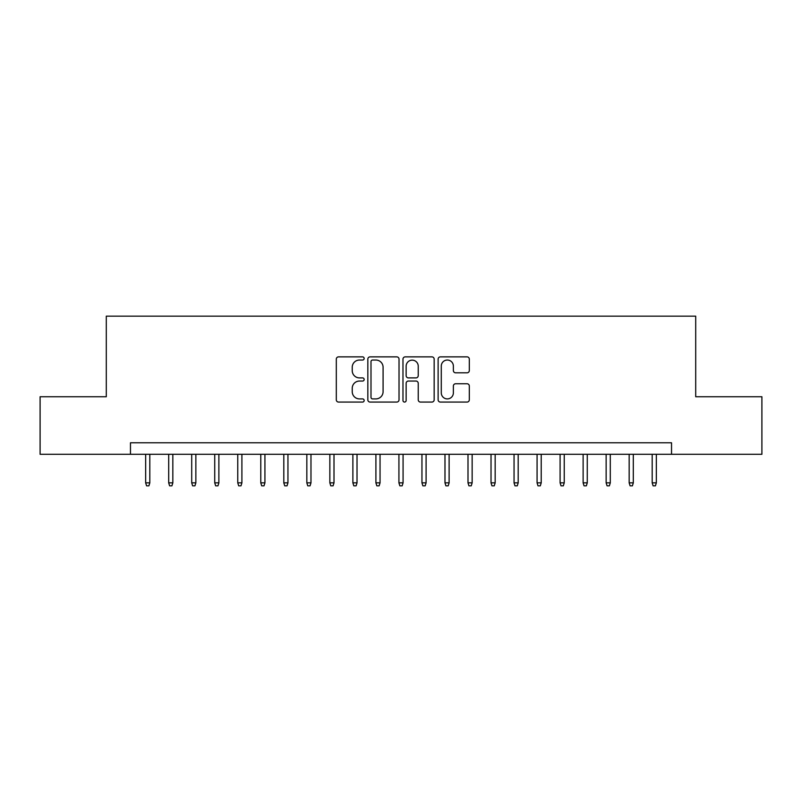 <?xml version="1.0" encoding="UTF-8"?>
<svg xmlns="http://www.w3.org/2000/svg" width="802" height="802" viewBox="0 0 802 802"><rect width="100%" height="100%" fill="white"/><g stroke="black" fill="none" stroke-linecap="round" stroke-linejoin="round"><path stroke-width="1.2" d="M364.158 358.454A1.584 1.584 0 0 0 362.584 356.87L338.564 356.87A2.256 2.256 0 0 0 336.309 359.136L336.309 399.817A2.256 2.256 0 0 0 338.564 402.073L362.584 402.073A1.584 1.584 0 0 0 364.158 400.489A1.584 1.584 0 0 0 362.584 398.905L359.476 398.905A7.228 7.228 0 0 1 352.238 391.677L352.238 388.288A7.228 7.228 0 0 1 359.476 381.05L362.584 381.05A1.584 1.584 0 0 0 364.158 379.476A1.584 1.584 0 0 0 362.584 377.892L359.476 377.892A7.228 7.228 0 0 1 352.238 370.654L352.238 367.266A7.228 7.228 0 0 1 359.476 360.038L362.584 360.038A1.584 1.584 0 0 0 364.158 358.454M467.045 372.81A2.256 2.256 0 0 0 469.31 370.544L469.31 359.136A2.256 2.256 0 0 0 467.045 356.87L440.378 356.87A2.256 2.256 0 0 0 438.123 359.136L438.123 399.817A2.256 2.256 0 0 0 440.378 402.073L467.045 402.073A2.256 2.256 0 0 0 469.31 399.817L469.31 386.023A2.256 2.256 0 0 0 467.045 383.767L455.636 383.767A2.256 2.256 0 0 0 453.371 386.023L453.371 392.86A6.045 6.045 0 0 1 447.326 398.905A6.045 6.045 0 0 1 441.28 392.86L441.28 366.083A6.045 6.045 0 0 1 447.326 360.038A6.045 6.045 0 0 1 453.371 366.083L453.371 370.544A2.256 2.256 0 0 0 455.636 372.81L467.045 372.81M130.465 454.303L40.1 454.303L40.1 396.739L106.295 396.739L106.295 316.158L695.705 316.158L695.705 396.739L761.9 396.739L761.9 454.303L671.535 454.303L671.535 442.784L130.465 442.784L130.465 454.303L671.535 454.303M399.025 359.136A2.256 2.256 0 0 0 396.759 356.87L370.093 356.87A2.256 2.256 0 0 0 367.837 359.136L367.837 399.817A2.256 2.256 0 0 0 370.093 402.073L396.759 402.073A2.256 2.256 0 0 0 399.025 399.817L399.025 359.136M405.241 356.87L431.907 356.87A2.256 2.256 0 0 1 434.163 359.136L434.163 399.817A2.256 2.256 0 0 1 431.907 402.073L420.489 402.073A2.256 2.256 0 0 1 418.233 399.817L418.233 383.316A2.256 2.256 0 0 0 415.967 381.05L408.398 381.05A2.256 2.256 0 0 0 406.143 383.316L406.143 400.489A1.584 1.584 0 0 1 404.559 402.073A1.584 1.584 0 0 1 402.975 400.489L402.975 359.136A2.256 2.256 0 0 1 405.241 356.87M372.579 360.038A1.584 1.584 0 0 0 370.995 361.622L370.995 397.331A1.584 1.584 0 0 0 372.579 398.905L375.857 398.905A7.228 7.228 0 0 0 383.085 391.677L383.085 367.266A7.228 7.228 0 0 0 375.857 360.038L372.579 360.038M418.233 366.193A6.045 6.045 0 0 0 412.188 360.148A6.045 6.045 0 0 0 406.143 366.193L406.143 375.627A2.256 2.256 0 0 0 408.398 377.892L415.967 377.892A2.256 2.256 0 0 0 418.233 375.627L418.233 366.193M149.814 482.854L148.891 485.842L146.586 485.842L145.663 482.854L149.814 482.854L149.814 454.303M145.663 482.854L145.663 454.303M172.831 482.854L171.909 485.842L169.613 485.842L168.691 482.854L172.831 482.854L172.831 454.303M168.691 482.854L168.691 454.303M195.858 482.854L194.936 485.842L192.63 485.842L191.708 482.854L195.858 482.854L195.858 454.303M191.708 482.854L191.708 454.303M218.876 482.854L217.964 485.842L215.658 485.842L214.735 482.854L218.876 482.854L218.876 454.303M214.735 482.854L214.735 454.303M241.903 482.854L240.981 485.842L238.685 485.842L237.763 482.854L241.903 482.854L241.903 454.303M237.763 482.854L237.763 454.303M264.931 482.854L264.008 485.842L261.703 485.842L260.78 482.854L264.931 482.854L264.931 454.303M260.78 482.854L260.78 454.303M287.948 482.854L287.036 485.842L284.73 485.842L283.808 482.854L287.948 482.854L287.948 454.303M283.808 482.854L283.808 454.303M310.975 482.854L310.053 485.842L307.757 485.842L306.835 482.854L310.975 482.854L310.975 454.303M306.835 482.854L306.835 454.303M334.003 482.854L333.081 485.842L330.775 485.842L329.853 482.854L334.003 482.854L334.003 454.303M329.853 482.854L329.853 454.303M357.02 482.854L356.108 485.842L353.802 485.842L352.88 482.854L357.02 482.854L357.02 454.303M352.88 482.854L352.88 454.303M380.048 482.854L379.125 485.842L376.83 485.842L375.907 482.854L380.048 482.854L380.048 454.303M375.907 482.854L375.907 454.303M403.075 482.854L402.153 485.842L399.847 485.842L398.925 482.854L403.075 482.854L403.075 454.303M398.925 482.854L398.925 454.303M426.093 482.854L425.17 485.842L422.875 485.842L421.952 482.854L426.093 482.854L426.093 454.303M421.952 482.854L421.952 454.303M449.12 482.854L448.198 485.842L445.892 485.842L444.98 482.854L449.12 482.854L449.12 454.303M444.98 482.854L444.98 454.303M472.147 482.854L471.225 485.842L468.919 485.842L467.997 482.854L472.147 482.854L472.147 454.303M467.997 482.854L467.997 454.303M495.165 482.854L494.243 485.842L491.947 485.842L491.024 482.854L495.165 482.854L495.165 454.303M491.024 482.854L491.024 454.303M518.192 482.854L517.27 485.842L514.964 485.842L514.052 482.854L518.192 482.854L518.192 454.303M514.052 482.854L514.052 454.303M541.22 482.854L540.297 485.842L537.992 485.842L537.069 482.854L541.22 482.854L541.22 454.303M537.069 482.854L537.069 454.303M564.237 482.854L563.315 485.842L561.019 485.842L560.097 482.854L564.237 482.854L564.237 454.303M560.097 482.854L560.097 454.303M587.264 482.854L586.342 485.842L584.036 485.842L583.124 482.854L587.264 482.854L587.264 454.303M583.124 482.854L583.124 454.303M610.292 482.854L609.37 485.842L607.064 485.842L606.142 482.854L610.292 482.854L610.292 454.303M606.142 482.854L606.142 454.303M633.309 482.854L632.387 485.842L630.091 485.842L629.169 482.854L633.309 482.854L633.309 454.303M629.169 482.854L629.169 454.303M656.337 482.854L655.414 485.842L653.109 485.842L652.186 482.854L656.337 482.854L656.337 454.303M652.186 482.854L652.186 454.303"/></g></svg>
